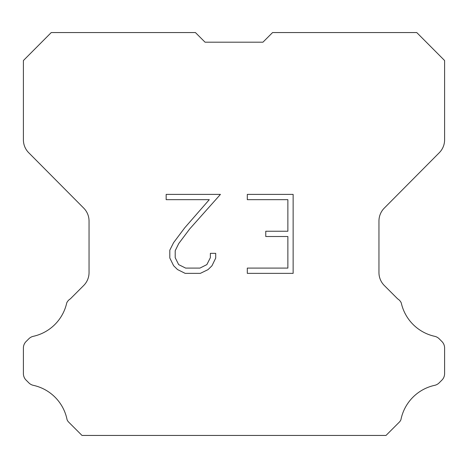 <?xml version="1.0" encoding="UTF-8"?>
<svg xmlns="http://www.w3.org/2000/svg" width="468" height="468" viewBox="0 0 468 468"><rect width="100%" height="100%" fill="white"/><g stroke="black" fill="none" stroke-linecap="round" stroke-linejoin="round"><path stroke-width="0.7" d="M205.054 42.19L262.946 42.19L205.054 42.19L262.946 42.19L205.054 42.19L262.946 42.19L205.054 42.19L262.946 42.19L205.054 42.19L262.946 42.19L205.054 42.19L262.946 42.19L205.054 42.19L262.946 42.19L205.054 42.19L262.946 42.19L205.054 42.19L262.946 42.19L205.054 42.19L262.946 42.19L205.054 42.19L262.946 42.19L205.054 42.19L262.946 42.19L205.054 42.19L262.946 42.19L205.054 42.19L262.946 42.19L205.054 42.19L262.946 42.19L272.581 32.555L416.748 32.555L444.6 60.536L444.6 139.821A18.31 18.31 0 0 1 439.282 152.726L384.275 208.12A18.31 18.31 0 0 0 378.957 221.019L378.957 272.575A18.31 18.31 0 0 0 384.322 285.521L397.695 298.9A9.155 9.155 0 0 1 401.269 302.913A43.951 43.951 0 0 0 434.678 336.316A9.155 9.155 0 0 1 439.171 338.779L441.921 341.529A9.155 9.155 0 0 1 444.6 347.999L444.6 373.628A9.155 9.155 0 0 1 441.921 380.104L438.914 383.105A9.155 9.155 0 0 1 434.456 385.38A43.951 43.951 0 0 0 400.918 419.749A8.822 8.822 0 0 1 399.654 421.791L386.001 435.445L81.999 435.445L68.346 421.791A8.822 8.822 0 0 1 67.082 419.749A43.951 43.951 0 0 0 33.544 385.38A9.155 9.155 0 0 1 29.086 383.105L26.079 380.104A9.155 9.155 0 0 1 23.4 373.628L23.4 347.999A9.155 9.155 0 0 1 26.079 341.529L28.829 338.779A9.155 9.155 0 0 1 33.322 336.316A43.951 43.951 0 0 0 66.731 302.913A9.155 9.155 0 0 1 70.305 298.9L83.678 285.521A18.31 18.31 0 0 0 89.043 272.575L89.043 221.019A18.31 18.31 0 0 0 83.725 208.12L28.718 152.726A18.31 18.31 0 0 1 23.4 139.821L23.4 60.536L51.252 32.555L195.419 32.555L205.054 42.19M287.867 268.1L287.867 236.51L265.76 236.51L265.76 231.245L287.867 231.245L287.867 199.66L247.303 199.66L247.303 194.395L293.132 194.395L293.132 273.365L247.303 273.365L247.303 268.1L287.867 268.1M215.713 253.34L215.713 258.073L211.963 265.783L208.055 269.615L200.345 273.365L185.176 273.365L177.518 269.556L173.61 265.701L169.808 257.991L169.808 250.175L173.61 242.623L184.766 227.77L209.29 199.66L166.158 199.66L166.158 194.395L220.446 194.395L189.704 228.934L178.753 243.524L175.202 250.731L175.202 257.663L178.647 264.607L185.638 268.1L199.93 268.1L206.874 264.596L210.366 257.663L210.366 253.34L215.713 253.34"/></g></svg>
